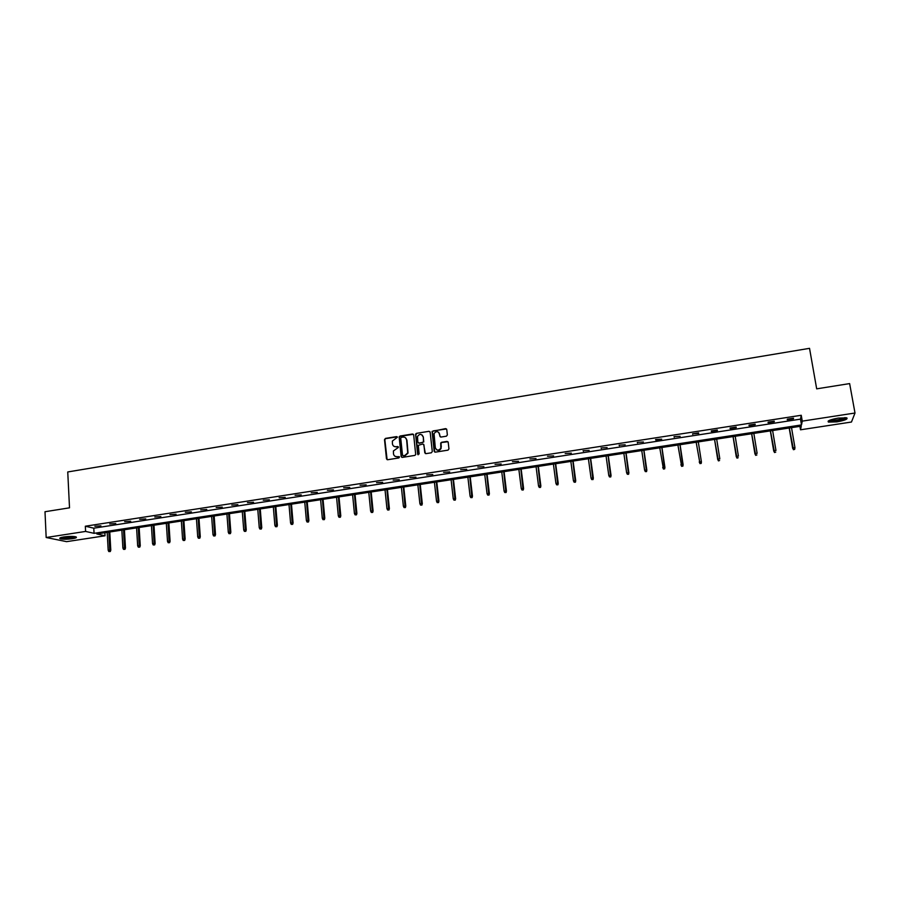 <?xml version="1.0" encoding="UTF-8"?>
<svg xmlns="http://www.w3.org/2000/svg" width="900" height="900" viewBox="0 0 900 900"><rect width="100%" height="100%" fill="white"/><g stroke="black" fill="none" stroke-linecap="round" stroke-linejoin="round"><path stroke-width="1.35" d="M397.384 437.22L396.574 436.601L385.436 438.412L384.502 439.639L386.471 458.831L387.63 459.731L398.812 457.954L399.465 457.088L397.204 456.683C395.134 456.806 393.896 455.839 393.48 453.803L393.401 450.968L398.407 447.412L397.609 446.512L396.157 446.738C394.099 446.861 392.861 445.905 392.445 443.869L392.355 441.09L397.384 437.22M397.226 436.838L385.751 438.615L384.829 439.515L387.113 459.675M399.285 456.671L397.204 456.683M398.25 446.738L396.157 446.738M836.955 421.864L828.45 422.089C827.066 420.907 830.329 419.569 838.215 418.106L846.765 417.859C848.104 419.074 844.83 420.412 836.955 421.864M72.337 538.717C66.791 539.415 62.708 539.415 60.098 538.717C59.074 538.121 60.322 537.536 63.844 536.94C69.424 536.231 73.508 536.231 76.106 536.929C77.119 537.525 75.87 538.121 72.337 538.717M446.423 436.185L447.368 434.936L446.76 429.514L445.567 428.614L432.079 431.415L434.171 451.249L435.353 452.149L447.998 450.146L448.954 448.897L448.211 442.316L447.007 441.405L441.608 442.271L440.719 442.991L440.82 448.223C438.581 450.877 436.748 450.709 435.296 447.694L434.048 433.62C436.241 430.875 438.086 431.01 439.594 434.036L439.83 436.162L441.011 437.062L446.423 436.185M46.17 537.502L45 511.729L69.514 507.825L67.748 471.96L809.528 348.334L816.683 388.845L849.634 383.591L855 413.021L851.467 422.032L800.516 429.795L801.248 426.161L96.851 533.959L105.03 535.793L66.589 541.654L46.17 537.502L85.601 531.428L94.061 533.329L801.495 424.924L802.26 421.132L855 413.021M85.331 526.219L93.791 528.188L800.494 419.141L801.248 415.271L85.331 526.219L85.601 531.428M801.248 415.271L802.26 421.132M413.674 434.891L412.504 434.002L400.061 436.027L399.15 436.871L401.152 456.491L402.311 457.402L414.799 455.411L415.699 454.635L413.674 434.891M416.464 433.35L428.985 431.314L430.166 432.214L432.293 451.541L431.348 452.79L425.959 453.645L424.777 452.734L423.923 444.892L422.741 443.993L418.298 445.343L419.13 453.96L417.645 454.196L415.564 434.149L416.464 433.35L428.985 431.314M799.92 426.364L800.516 429.795M104.861 532.733L105.03 535.793M800.494 419.141L801.495 424.924M93.791 528.188L94.061 533.329M793.418 418.804L787.252 419.76L787.342 419.152L793.519 418.196L793.418 418.804L793.327 418.23M774.214 421.774L768.082 422.719L768.127 422.123L774.27 421.178L774.214 421.774L774.124 421.2M755.145 424.721L749.059 425.655L749.048 425.07L755.156 424.136L755.145 424.721L755.044 424.147M736.2 427.646L730.148 428.58L730.102 428.006L736.166 427.072L736.2 427.646L736.099 427.072M717.379 430.56L711.371 431.483L711.281 430.92L717.3 429.986L717.379 430.56L717.289 429.986M698.692 433.44L692.595 433.811L698.569 432.877L698.692 433.44M680.13 436.309L674.033 436.68L680.13 436.309M661.691 439.166L655.808 440.077L655.594 439.526L661.691 439.166M643.376 441.99L637.279 442.361L643.376 441.99M625.174 444.803L619.076 445.174L625.174 444.803M607.106 447.604L601.009 447.975L607.106 447.604M589.151 450.371L583.054 450.754L589.151 450.371M571.32 453.127L565.222 453.51L571.32 453.127M553.601 455.873L547.504 456.244L553.601 455.873M536.006 458.584L529.909 458.966L536.006 458.584M518.524 461.295L512.415 461.678L518.524 461.295M501.154 463.973L495.045 464.355L501.154 463.973M483.896 466.639L477.787 467.032L483.896 466.639M466.74 469.294L460.642 469.676L466.74 469.294M449.707 471.926L443.61 472.32L449.707 471.926M432.787 474.548L426.69 474.93L432.787 474.548M415.969 477.146L409.871 477.529L415.969 477.146M399.262 479.723L393.165 480.116L399.262 479.723M382.657 482.287L376.56 482.681L382.657 482.287M366.154 484.841L360.067 485.235L366.154 484.841M349.762 487.373L343.676 487.777L349.762 487.373M333.473 489.892L327.386 490.298L333.473 489.892M317.295 492.39L311.197 492.795L317.295 492.39M301.207 494.876L295.11 495.281L301.207 494.876M285.221 497.351L279.135 497.756L285.221 497.351M269.336 499.804L263.25 500.209L269.336 499.804M253.553 502.245L247.466 502.65L253.553 502.245M237.859 504.675L231.784 505.08L237.859 504.675M222.266 507.082L216.191 507.488L222.266 507.082M206.775 509.479L200.7 509.884L206.775 509.479M191.374 511.853L185.299 512.269L191.374 511.853M176.074 514.215L169.999 514.631L176.074 514.215M160.864 516.566L154.789 516.983L160.864 516.566M145.744 518.906L139.669 519.322L145.744 518.906M130.714 521.235L124.639 521.651L130.714 521.235M115.774 523.541L109.71 523.957L115.774 523.541M100.924 525.836L94.86 526.252L100.924 525.836M440.887 448.031L440.966 448.695M583.425 451.26L583.346 450.697M601.335 448.493L601.256 447.93M619.369 445.702L619.29 445.14M637.526 442.901L637.447 442.339M655.808 440.077L655.717 439.515M674.201 437.231L674.111 436.669M692.73 434.363L692.64 433.8M394.031 446.355L396.473 446.94M395.123 456.322L397.507 456.874M413.404 434.295L400.365 436.241L399.454 437.085L401.771 457.335M401.377 437.332L400.725 438.199L402.502 455.074L403.324 455.715L404.854 455.468L407.734 452.891L406.642 439.942C406.215 437.906 404.966 436.95 402.907 437.085L401.377 437.332M405.439 437.726L406.935 440.156L408.037 453.094L405.146 455.659L403.616 455.906M429.907 431.64L429.255 431.527M423.641 444.285L425.363 453.555M416.756 433.564L415.811 434.812L418.106 454.804M423.034 436.77C421.481 433.71 419.625 433.62 417.488 436.489L417.848 442.159L419.029 443.059L422.584 442.485L423.473 441.72L423.326 436.984L422.111 434.981M418.421 442.98L419.029 443.059M423.326 436.984L423.754 441.934L419.31 443.261M438.716 432.293L440.359 436.95M436.534 449.719C438.412 450.832 439.931 450.394 441.09 448.425L441.022 446.782M447.941 441.731L441.866 442.485L440.989 443.194L441.281 446.985M446.512 428.951L433.249 430.886L432.36 431.629L434.734 452.059M108.832 551.565L110.284 551.531L108.832 551.565L108.18 550.249L110.79 550.181L109.778 531.979M109.778 551.43L108.877 532.114M108.18 550.249L107.19 532.373M110.79 550.181L110.284 551.531M123.536 549.371L124.987 549.337L123.536 549.371L122.884 548.055L125.483 547.988L124.425 529.74M124.481 549.236L123.547 529.875M122.884 548.055L121.849 530.134M125.483 547.988L124.987 549.337M138.33 547.166L139.77 547.132L138.33 547.166L137.666 545.839L140.265 545.783L139.151 527.479M139.275 547.031L138.296 527.614M137.666 545.839L136.586 527.873M140.265 545.783L139.77 547.132M75.285 536.704C73.631 537.694 70.031 538.211 64.496 538.234L60.863 537.592M61.898 537.3L74.228 536.546M60.12 537.896L63.968 538.414C69.514 538.425 73.541 537.919 76.05 536.906M845.865 417.679C846.191 419.186 833.321 421.853 829.901 420.986L829.024 420.548M829.924 420.154L830.351 420.266C835.852 420.469 840.69 419.58 844.875 417.6M828.18 421.088L828.788 421.279C832.309 422.145 845.246 419.738 846.866 417.892M153.203 544.95L154.643 544.916L153.203 544.95L152.55 543.623L155.138 543.566L153.979 525.217M154.159 544.804L153.135 525.341M152.55 543.623L151.414 525.6M155.138 543.566L154.643 544.916M168.176 542.722L169.605 542.689L168.176 542.722L167.513 541.384L170.089 541.327L168.885 522.934M169.132 542.576L168.064 523.058M167.513 541.384L166.331 523.327M170.089 541.327L169.605 542.689M183.229 540.472L184.657 540.45L183.229 540.472L182.576 539.134L185.141 539.077L183.881 520.639M184.208 540.326L183.083 520.762M182.576 539.134L181.35 521.021M185.141 539.077L184.657 540.45M198.382 538.211L199.811 538.189L198.382 538.211L197.719 536.873L200.284 536.816L198.968 518.332M199.361 538.076L198.191 518.445M197.719 536.873L196.447 518.715M200.284 536.816L199.811 538.189M213.626 535.95L215.044 535.916L213.626 535.95L212.963 534.6L215.516 534.544L214.155 516.004M214.605 535.804L213.39 516.116M212.963 534.6L211.635 516.386M215.516 534.544L215.044 535.916M228.96 533.655L230.377 533.632L228.96 533.655L228.296 532.305L230.839 532.26L229.433 513.664M229.95 533.509L228.69 513.776M228.296 532.305L226.924 514.046M230.839 532.26L230.377 533.632M244.395 531.36L245.801 531.337L244.395 531.36L243.72 529.999L246.251 529.954L244.789 511.312M245.385 531.214L244.08 511.425M243.72 529.999L242.291 511.695M246.251 529.954L245.801 531.337M259.92 529.043L261.315 529.02L259.92 529.043L259.245 527.681L261.765 527.636L260.257 508.95M260.91 528.896L259.56 509.051M259.245 527.681L257.771 509.332M261.765 527.636L261.315 529.02M275.535 526.714L276.93 526.691L275.535 526.714L274.86 525.352L277.38 525.308L275.805 506.565M276.536 526.567L275.141 506.678M274.86 525.352L273.33 506.947M277.38 525.308L276.93 526.691M291.251 524.374L292.646 524.351L291.251 524.374L290.576 523.001L293.085 522.967L291.465 504.169M292.264 524.216L290.812 504.27M290.576 523.001L289.001 504.551M293.085 522.967L292.646 524.351M307.069 522.011L308.452 522L307.069 522.011L306.394 520.639L308.88 520.605L307.215 501.761M308.081 521.865L306.585 501.863M306.394 520.639L304.751 502.144M308.88 520.605L308.452 522M322.976 519.637L324.36 519.626L322.976 519.637L322.301 518.265L324.787 518.231L323.055 499.343M324 519.491L322.447 499.433M322.301 518.265L320.614 499.714M324.787 518.231L324.36 519.626M338.996 517.252L340.369 517.241L338.996 517.252L338.31 515.869L340.785 515.846L338.996 496.901M340.02 517.106L338.411 496.991M338.31 515.869L336.566 497.272M340.785 515.846L340.369 517.241M355.106 514.856L356.468 514.834L355.106 514.856L354.42 513.461L356.884 513.439L355.039 494.449M356.141 514.699L354.488 494.527M354.42 513.461L352.62 494.809M356.884 513.439L356.468 514.834M371.317 512.438L372.679 512.426L371.317 512.438L370.631 511.043L373.084 511.02L371.183 491.974M372.364 512.28L370.654 492.053M370.631 511.043L368.775 492.345M373.084 511.02L372.679 512.426M387.63 510.007L388.991 509.996L387.63 510.007L386.944 508.613L389.385 508.59L387.428 489.488M388.688 509.85L386.921 489.566M386.944 508.613L385.031 489.859M389.385 508.59L388.991 509.996M404.055 507.555L405.405 507.544L404.055 507.555L403.369 506.16L405.787 506.137L403.774 486.99M405.113 507.397L403.29 487.058M403.369 506.16L401.4 487.35M405.787 506.137L405.405 507.544M420.57 505.091L421.92 505.08L420.57 505.091L419.884 503.685L422.303 503.674L420.233 484.47M421.639 504.934L419.76 484.537M419.884 503.685L417.859 484.83M422.303 503.674L421.92 505.08M437.197 502.616L438.536 502.605L437.197 502.616L436.511 501.199L438.919 501.188L436.781 481.939M438.266 502.459L436.343 482.006M436.511 501.199L434.43 482.299M438.919 501.188L438.536 502.605M453.938 500.119L455.265 500.119L453.938 500.119L453.24 498.701L455.636 498.701L453.442 479.385M455.017 499.961L453.026 479.452M453.24 498.701L451.103 479.745M455.636 498.701L455.265 500.119M470.779 497.61L472.095 497.61L470.779 497.61L470.081 496.192L472.466 496.181L470.205 476.82M471.859 497.452L469.822 476.876M470.081 496.192L467.876 477.18M472.466 496.181L472.095 497.61M487.721 495.079L489.037 495.079L487.721 495.079L487.035 493.661L489.397 493.65L487.08 474.233M488.812 494.921L486.72 474.289M487.035 493.661L484.762 474.593M489.397 493.65L489.037 495.079M504.787 492.536L506.093 492.536L504.787 492.536L504.09 491.108L506.441 491.108L504.067 471.634M505.879 492.379L503.73 471.69M504.09 491.108L501.761 471.994M506.441 491.108L506.093 492.536M521.955 489.983L523.249 489.983L521.955 489.983L521.257 488.543L523.597 488.554L521.156 469.024M523.058 489.814L520.841 469.069M521.257 488.543L518.861 469.373M523.597 488.554L523.249 489.983M539.235 487.406L540.529 487.406L539.235 487.406L538.526 485.966L540.855 485.966L538.358 466.391M540.349 487.238L538.076 466.436M538.526 485.966L536.085 466.74M540.855 485.966L540.529 487.406M556.627 484.808L557.91 484.819L556.627 484.808L555.919 483.368L558.236 483.379L555.671 463.736M557.741 484.639L555.413 463.781M555.919 483.368L553.41 464.085M558.236 483.379L557.91 484.819M574.132 482.197L575.415 482.209L574.132 482.197L573.424 480.757L575.73 480.769L573.097 461.07M575.257 482.029L572.861 461.115M573.424 480.757L570.847 461.419M575.73 480.769L575.415 482.209M591.75 479.576L593.021 479.576L591.75 479.576L591.041 478.125L593.336 478.136L590.636 458.392M592.886 479.407L590.434 458.426M591.041 478.125L588.398 458.73M593.336 478.136L593.021 479.576M609.491 476.933L610.751 476.944L609.491 476.933L608.783 475.47L611.055 475.493L608.288 455.692M610.627 476.764L608.119 455.715M608.783 475.47L606.071 456.03M611.055 475.493L610.751 476.944M627.345 474.266L628.594 474.277L627.345 474.266L626.625 472.804L628.886 472.826L626.051 452.97M628.492 474.098L625.916 452.993M626.625 472.804L623.846 453.308M628.886 472.826L628.594 474.277M645.311 471.589L646.56 471.6L645.311 471.589L644.602 470.126L646.841 470.149L643.939 450.236M646.47 471.42L643.826 450.248M644.602 470.126L641.756 450.562M646.841 470.149L646.56 471.6M663.48 469.08L664.56 468.72L663.48 469.08L662.692 467.426L664.92 467.449L661.939 447.48M664.56 468.72L661.86 447.491M663.401 468.889L659.768 447.806M664.92 467.449L664.639 468.911M681.671 466.369L682.785 465.998L681.671 466.369L680.895 464.704L683.111 464.738L680.062 444.701M682.785 465.998L680.018 444.713M681.615 466.178L677.914 445.039M683.111 464.738L682.841 466.2M701.426 462.004L698.31 441.911L701.426 462.004L701.168 463.466L699.941 463.444L701.168 463.466M699.986 463.635L696.173 442.238M699.941 463.444L699.221 461.959L701.347 461.644L701.123 463.264M718.425 460.89L719.584 460.519L718.425 460.89L717.683 459.202L719.82 458.887L716.681 439.099M718.403 460.699L714.555 439.425L717.727 459.562M736.988 458.123L738.169 457.74L736.988 458.123L736.256 456.435L738.405 456.109L735.199 436.264M736.976 457.92L733.061 436.59L736.279 456.795M755.674 455.344L756.889 454.961L755.674 455.344L754.965 453.634L757.125 453.319L753.851 433.418M755.685 455.13L751.691 433.744M754.954 454.005L751.624 433.755M774.495 452.531L775.721 452.149L774.495 452.531L773.786 450.821L775.969 450.495L772.616 430.537M774.518 452.329L770.445 430.875M773.752 451.204L770.344 430.886M793.44 449.707L794.689 449.325L793.44 449.707L792.742 447.998L794.947 447.671L791.516 427.646M793.474 449.505L789.322 427.984M792.675 448.38L789.199 428.006M794.947 447.671L794.689 449.325"/></g></svg>
